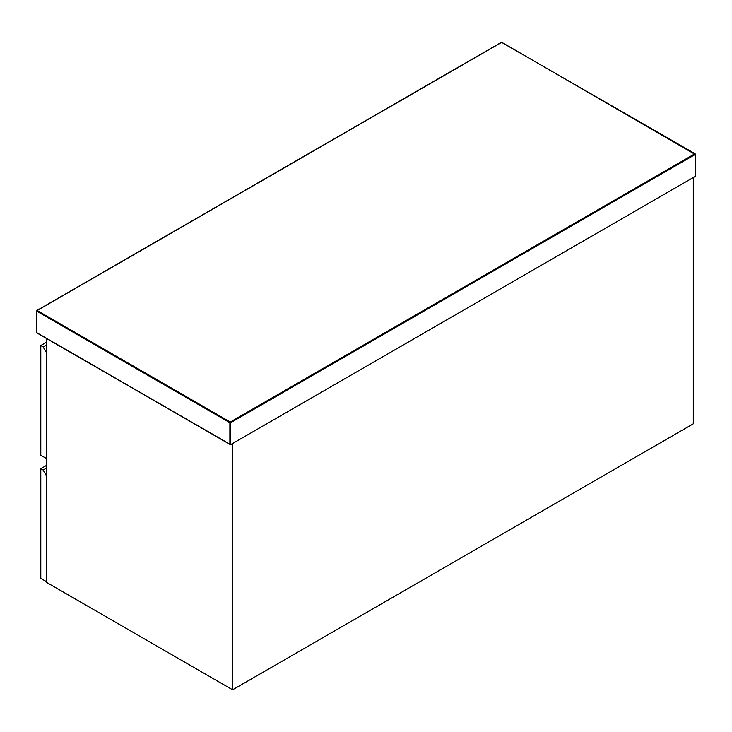 <?xml version="1.0" encoding="UTF-8"?>
<svg xmlns="http://www.w3.org/2000/svg" width="732" height="732" viewBox="0 0 732 732"><rect width="100%" height="100%" fill="white"/><g stroke="black" fill="none" stroke-linecap="round" stroke-linejoin="round"><path stroke-width="1.1" d="M695.235 176.412L230.662 444.635L36.765 332.685L36.765 311.192L229.885 422.693L229.885 444.187L230.662 444.635L230.662 422.693L695.235 154.47L695.235 176.412M46.455 338.468L46.455 582.333L232.602 689.8L693.305 423.819L693.305 177.528L232.602 443.519L232.602 689.8M46.455 344.955L43.124 346.886L40.791 345.541L40.791 455.249L46.994 458.836M43.124 346.886L46.455 352.659M40.791 345.541L46.455 342.274M46.455 468.105L43.124 470.026L40.791 468.681L40.791 578.39L46.994 581.977M43.124 470.026L46.455 475.8M40.791 468.681L46.455 465.415M694.851 153.802L230.269 422.025L37.149 310.524L501.731 42.3L695.235 154.47M36.765 311.192L37.149 310.524M229.885 422.693L230.269 422.025L230.662 422.693L229.885 422.693M695.4 176.055L695.126 153.775L501.457 42.273L36.874 310.496L36.874 332.941L230.269 444.599"/></g></svg>
